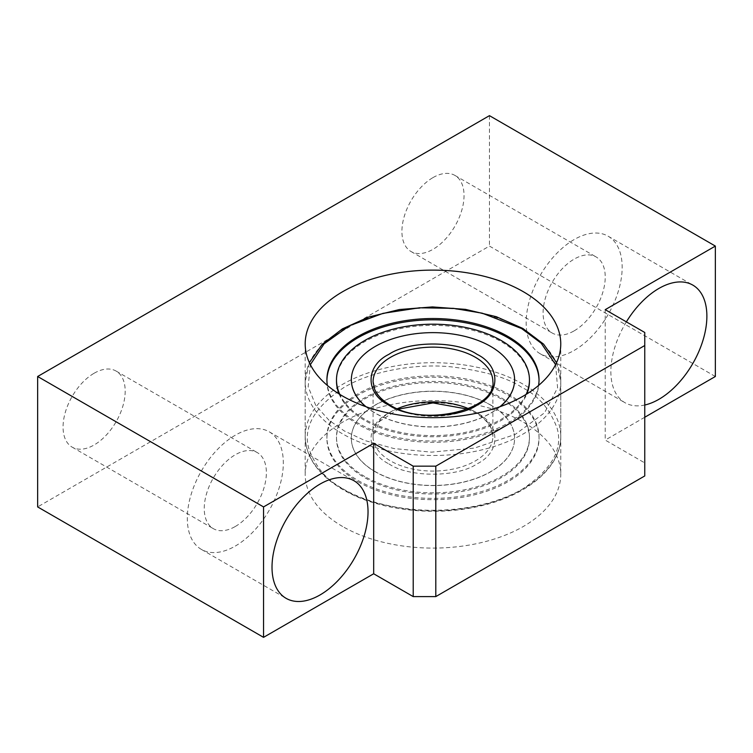 <?xml version="1.0" encoding="UTF-8"?>
<svg xmlns="http://www.w3.org/2000/svg" width="753" height="753" viewBox="0 0 753 753"><rect width="100%" height="100%" fill="white"/><g stroke="black" fill="none" stroke-linecap="round" stroke-linejoin="round"><path stroke-width="0.56" stroke-dasharray="3.77 2.82" d="M235.312 546.047A67.883 39.194 120 0 0 279.664 486.231A67.883 39.194 120 0 0 269.254 431.827A67.883 39.194 120 0 0 235.312 435.187A67.883 39.194 120 0 0 190.961 495.013A67.883 39.194 120 0 0 201.371 549.408A67.883 39.194 120 0 0 235.312 546.047M574.163 350.418A67.883 39.194 120 0 0 618.514 290.592A67.883 39.194 120 0 0 608.104 236.197A67.883 39.194 120 0 0 574.163 239.558A67.883 39.194 120 0 0 529.811 299.383A67.883 39.194 120 0 0 540.221 353.778A67.883 39.194 120 0 0 574.163 350.418M342.615 526.488A127.784 73.775 180 0 1 305.191 474.315A127.784 73.775 180 0 1 384.077 406.159A127.784 73.775 180 0 1 523.335 422.151A127.784 73.775 180 0 1 560.759 474.315A127.784 73.775 180 0 1 481.873 542.48A127.784 73.775 180 0 1 342.615 526.488M574.163 330.849A43.928 25.357 120 0 0 602.861 292.145A43.928 25.357 120 0 0 596.122 256.942A43.928 25.357 120 0 0 574.163 259.117A43.928 25.357 120 0 0 545.464 297.83A43.928 25.357 120 0 0 552.203 333.024A43.928 25.357 120 0 0 574.163 330.849M432.975 177.604A43.928 25.357 -60 0 1 454.934 175.43A43.928 25.357 -60 0 1 461.674 210.633A43.928 25.357 -60 0 1 432.975 249.337A43.928 25.357 -60 0 1 411.016 251.511A43.928 25.357 -60 0 1 404.276 216.318A43.928 25.357 -60 0 1 432.975 177.604M235.312 526.488A43.928 25.357 120 0 0 264.011 487.775A43.928 25.357 120 0 0 257.272 452.581A43.928 25.357 120 0 0 235.312 454.756A43.928 25.357 120 0 0 206.614 493.46A43.928 25.357 120 0 0 213.353 528.662A43.928 25.357 120 0 0 235.312 526.488M94.125 373.243A43.928 25.357 -60 0 1 116.084 371.06A43.928 25.357 -60 0 1 122.824 406.262A43.928 25.357 -60 0 1 94.125 444.976A43.928 25.357 -60 0 1 72.166 447.15A43.928 25.357 -60 0 1 65.426 411.947A43.928 25.357 -60 0 1 94.125 373.243M644.756 332.478L644.756 462.907L605.224 440.081L605.224 309.662M715.35 376.5L489.45 246.08L37.65 506.92M644.756 417.256L605.224 440.081M644.756 475.952L644.756 462.907M489.45 115.651L489.45 246.08M626.374 321.87A67.883 39.194 120 0 0 624.934 402.686A67.883 39.194 120 0 0 644.756 405.02M388.925 463.886C408.917 477.618 457.033 477.618 477.026 463.886C500.811 452.346 500.811 424.56 477.026 413.021C457.033 399.288 408.917 399.288 388.925 413.021C365.139 424.56 365.139 452.337 388.925 463.886M507.974 393.847A106.06 61.238 180 0 1 539.035 437.145A106.06 61.238 180 0 1 473.562 493.723A106.06 61.238 180 0 1 357.976 480.442A106.06 61.238 180 0 1 326.915 437.145A106.06 61.238 180 0 1 392.388 380.576A106.06 61.238 180 0 1 507.974 393.847M357.976 481.751A106.06 61.238 0 0 0 473.562 495.022A106.06 61.238 0 0 0 539.035 438.453A106.06 61.238 0 0 0 507.974 395.146A106.06 61.238 0 0 0 392.388 381.875A106.06 61.238 0 0 0 326.915 438.453A106.06 61.238 0 0 0 357.976 481.751M538.583 385.432A106.06 61.238 180 0 1 468.978 437.361A106.06 61.238 180 0 1 357.976 423.064A106.06 61.238 180 0 1 327.367 385.432M326.915 380.416A106.06 61.238 0 0 0 326.915 381.065A106.06 61.238 0 0 0 357.976 424.363A106.06 61.238 0 0 0 473.562 437.634A106.06 61.238 0 0 0 539.035 381.065A106.06 61.238 0 0 0 539.035 380.416M501.197 398.93A96.478 55.703 0 0 0 396.05 386.854A96.478 55.703 0 0 0 336.497 438.321A96.478 55.703 0 0 0 364.753 477.713A96.478 55.703 0 0 0 469.9 489.779A96.478 55.703 0 0 0 529.453 438.321A96.478 55.703 0 0 0 501.197 398.93M364.753 476.536A96.478 55.703 180 0 1 336.497 437.145A96.478 55.703 180 0 1 396.05 385.687A96.478 55.703 180 0 1 501.197 397.763A96.478 55.703 180 0 1 529.453 437.145A96.478 55.703 180 0 1 469.9 488.612A96.478 55.703 180 0 1 364.753 476.536M529.453 381.065A96.478 55.703 0 0 0 501.197 341.674A96.478 55.703 0 0 0 396.05 329.598A96.478 55.703 0 0 0 336.497 381.065M339.114 393.96A96.478 55.703 0 0 0 364.753 420.456A96.478 55.703 0 0 0 459.255 434.66A96.478 55.703 0 0 0 526.836 393.96M526.121 394.403A96.478 55.703 180 0 1 364.753 419.28A96.478 55.703 180 0 1 339.829 394.403M490.692 405.123A81.625 47.128 0 0 0 401.735 394.911A81.625 47.128 0 0 0 351.35 438.453A81.625 47.128 0 0 0 375.258 471.773A81.625 47.128 0 0 0 464.215 481.986A81.625 47.128 0 0 0 514.6 438.453A81.625 47.128 0 0 0 490.692 405.123M375.258 471.642A81.625 47.128 180 0 1 351.35 438.321A81.625 47.128 180 0 1 401.735 394.779A81.625 47.128 180 0 1 490.692 405.001A81.625 47.128 180 0 1 514.6 438.321A81.625 47.128 180 0 1 464.215 481.864A81.625 47.128 180 0 1 375.258 471.642M514.6 379.823A81.625 47.128 0 0 0 490.692 346.568A81.625 47.128 0 0 0 401.791 336.337A81.625 47.128 0 0 0 351.35 379.823M365.789 406.648A81.625 47.128 0 0 0 375.258 413.209A81.625 47.128 0 0 0 500.161 406.648M499.888 406.752A81.625 47.128 180 0 1 375.258 413.086A81.625 47.128 180 0 1 366.062 406.752M344.309 489.638C358.541 499.22 382.185 506.044 415.242 510.12C447.884 513.254 491.897 507.221 521.641 489.638C551.403 470.004 563.225 449.522 557.107 428.212C550.057 409.124 538.235 395.476 521.641 387.258C507.409 377.677 483.765 370.853 450.708 366.786C418.066 363.643 374.053 369.676 344.309 387.258C314.547 406.902 302.725 427.375 308.843 448.684C315.893 467.773 327.715 481.431 344.309 489.638M342.615 488.659A127.784 73.775 0 0 0 481.873 504.661A127.784 73.775 0 0 0 560.759 436.495A127.784 73.775 0 0 0 523.335 384.322A127.784 73.775 0 0 0 384.077 368.33A127.784 73.775 0 0 0 305.191 436.495A127.784 73.775 0 0 0 342.615 488.659M523.335 329.55A127.784 73.775 180 0 1 560.759 381.715A127.784 73.775 180 0 1 481.873 449.88A127.784 73.775 180 0 1 342.615 433.888A127.784 73.775 180 0 1 305.191 381.715A127.784 73.775 180 0 1 384.077 313.559A127.784 73.775 180 0 1 523.335 329.55M555.601 364.65L557.596 387.776L544.617 412.719L515.165 434.434L474.39 448.091L431.488 452.148L393.998 448.572L365.026 440.609L344.309 430.951L328.986 420.212L315.818 405.556L308.165 386.722L310.349 364.65M397.424 408.663A59.901 34.582 0 0 0 373.074 436.495A59.901 34.582 0 0 0 390.619 460.949A59.901 34.582 0 0 0 455.894 468.441A59.901 34.582 0 0 0 492.876 436.495A59.901 34.582 0 0 0 475.331 412.042A59.901 34.582 0 0 0 468.526 408.663M467.444 409.105L475.83 413.133C483.652 417.746 488.81 423.017 491.314 428.946L492.876 436.495L492.876 381.715A59.901 34.582 180 0 1 455.894 413.67A59.901 34.582 180 0 1 390.619 406.168A59.901 34.582 180 0 1 373.074 381.715L373.074 436.495L379.616 421.36L398.506 409.105M269.254 431.827L353.966 480.734M608.104 236.197L692.816 285.105M305.191 343.895L305.191 474.315M454.934 175.43L596.122 256.942M116.084 371.06L257.272 452.581M72.166 447.15L213.353 528.662M411.016 251.511L552.203 333.024M560.759 343.895L560.759 474.315M540.221 353.778L624.934 402.686M201.371 549.408L286.084 598.324M556.571 362.635L560.759 381.715L560.759 436.495C561.361 468.055 525.274 497.225 475.567 507.033C430.509 516.614 376.858 509.659 343.114 489.761C318.472 475.209 305.831 457.457 305.191 436.495L305.191 381.715L309.379 362.635M539.035 438.453L539.035 437.145M539.035 381.065L539.035 379.757M336.497 438.321L336.497 437.145M326.915 438.453L326.915 437.145M326.915 381.065L326.915 379.757M529.453 438.321L529.453 437.145"/><path stroke-width="1.13" d="M320.025 594.955A67.883 39.194 120 0 0 364.377 535.138A67.883 39.194 120 0 0 353.966 480.734A67.883 39.194 120 0 0 320.025 484.094A67.883 39.194 120 0 0 275.673 543.92A67.883 39.194 120 0 0 286.084 598.324A67.883 39.194 120 0 0 320.025 594.955M644.756 405.02A67.883 39.194 120 0 0 658.875 399.325A67.883 39.194 120 0 0 703.227 339.499A67.883 39.194 120 0 0 692.816 285.105A67.883 39.194 120 0 0 658.875 288.465A67.883 39.194 120 0 0 626.374 321.87M342.615 396.059A127.784 73.775 180 0 1 305.191 343.895A127.784 73.775 180 0 1 384.077 275.73A127.784 73.775 180 0 1 523.335 291.722A127.784 73.775 180 0 1 560.759 343.895A127.784 73.775 180 0 1 481.873 412.051A127.784 73.775 180 0 1 342.615 396.059M435.799 466.163L413.209 466.163L373.676 443.338L373.676 573.767L413.209 596.592L435.799 596.592L644.756 475.952L644.756 345.523L435.799 466.163L435.799 596.592M413.209 466.163L413.209 596.592M373.676 573.767L263.55 637.349L263.55 506.92L37.65 376.5L489.45 115.651L715.35 246.08L605.224 309.662L644.756 332.478L644.756 345.523M715.35 246.08L715.35 376.5L644.756 417.256M37.65 376.5L37.65 506.92L263.55 637.349M263.55 506.92L373.676 443.338M477.026 354.324C500.811 365.864 500.811 393.65 477.026 405.189C457.033 418.922 408.917 418.922 388.925 405.189C365.139 393.65 365.139 365.873 388.925 354.324C408.917 340.601 457.033 340.591 477.026 354.324M327.367 385.432A106.06 61.238 180 0 1 326.915 379.757A106.06 61.238 180 0 1 392.388 323.188A106.06 61.238 180 0 1 507.974 336.459A106.06 61.238 180 0 1 539.035 379.757A106.06 61.238 180 0 1 538.583 385.432M539.035 380.416A106.06 61.238 0 0 0 507.974 337.768A106.06 61.238 0 0 0 392.906 324.364A106.06 61.238 0 0 0 326.915 380.416M339.829 394.403A96.478 55.703 180 0 1 336.497 379.889L336.497 381.065A96.478 55.703 0 0 0 339.114 393.96M336.497 379.889A96.478 55.703 180 0 1 396.05 328.43A96.478 55.703 180 0 1 501.197 340.507A96.478 55.703 180 0 1 529.453 379.889A96.478 55.703 180 0 1 526.121 394.403M351.35 379.823A81.625 47.128 0 0 0 351.35 379.889A81.625 47.128 0 0 0 365.789 406.648M366.062 406.752A81.625 47.128 180 0 1 351.35 379.757A81.625 47.128 180 0 1 401.735 336.224A81.625 47.128 180 0 1 490.692 346.436A81.625 47.128 180 0 1 514.6 379.757A81.625 47.128 180 0 1 499.888 406.752M526.836 393.96A96.478 55.703 0 0 0 529.453 381.065L529.453 379.889M500.161 406.648A81.625 47.128 0 0 0 514.6 379.889A81.625 47.128 0 0 0 514.6 379.823M310.349 364.65L324.119 343.82L349.448 325.767L383.042 313.352L419.43 307.789L453.485 308.344L482.221 313.182L521.641 328.572L541.219 343.217L555.601 364.65M475.331 357.261A59.901 34.582 180 0 1 492.876 381.715C496.604 409.387 424.56 427.638 390.12 405.076C382.345 400.492 377.206 395.259 374.683 389.367L373.074 381.715A59.901 34.582 180 0 1 410.056 349.769A59.901 34.582 180 0 1 475.331 357.261M468.526 408.663A59.901 34.582 0 0 0 397.424 408.663M556.571 362.635L543.581 344.14L522.836 328.449L496.302 316.702L465.476 309.37L432.438 306.923L399.438 309.53L368.716 317.022L342.342 328.901L322.096 344.422L309.379 362.635M467.444 409.105L432.984 402.921L398.506 409.105"/></g></svg>
